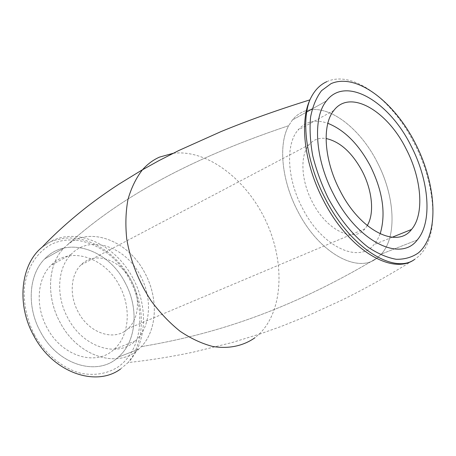 <?xml version="1.0" encoding="UTF-8"?>
<svg xmlns="http://www.w3.org/2000/svg" width="456" height="456" viewBox="0 0 456 456"><rect width="100%" height="100%" fill="white"/><g stroke="black" fill="none" stroke-linecap="round" stroke-linejoin="round"><path stroke-width="0.34" stroke-dasharray="2.28 1.71" d="M377.118 161.994C394.731 195.407 397.501 236.282 381.404 254.009L376.918 258.125C357.806 273.965 319.166 253.205 297.956 211.521C281.591 180.758 278.16 144.472 288.676 125.679L292.376 120.031C296.269 115.26 300.954 112.108 306.438 110.574C300.954 112.108 296.269 115.26 292.376 120.031L288.676 125.679C180.696 161.812 114.49 202.23 66.622 245.567L63.954 248.081C47.977 263.807 45.742 296.588 60.141 322.506C78.044 357.077 118.474 369.018 138.778 349.131L141.343 346.628C157.474 329.779 158.449 297.859 144.9 273.053C128.541 240.728 89.439 225.218 66.622 245.567L63.954 248.081C47.977 263.807 45.742 296.588 60.141 322.506C78.044 357.077 118.474 369.018 138.778 349.131L141.343 346.628C157.474 329.779 158.449 297.859 144.9 273.053C128.541 240.728 89.439 225.218 66.622 245.567C114.49 202.23 180.696 161.812 288.676 125.679C278.16 144.472 281.591 180.758 297.956 211.521C319.166 253.205 357.806 273.965 376.918 258.125C285.467 312.537 210.849 334.966 141.343 346.628C210.849 334.966 285.467 312.537 376.918 258.125L381.404 254.009C397.501 236.282 394.731 195.407 377.118 161.994C360.086 128.335 329.317 104.378 306.985 110.426C329.317 104.378 360.086 128.335 377.118 161.994M125.047 282.549C108.42 249.512 66.969 235.29 44.813 258.814C28.836 274.375 26.374 306.466 40.436 331.7C57.901 365.37 97.915 376.781 118.286 357.162C136.737 341.333 139.08 308.034 125.047 282.549C108.42 249.512 66.969 235.29 44.813 258.814C28.836 274.375 26.374 306.466 40.436 331.7C57.901 365.37 97.915 376.781 118.286 357.162C136.737 341.333 139.08 308.034 125.047 282.549M47.093 327.835C35.055 306.204 37.164 278.662 50.975 265.335C69.819 245.47 105.199 257.446 119.489 285.781C131.505 307.589 129.481 336.015 113.857 349.535C96.324 366.544 61.993 356.626 47.093 327.835M140.414 275.783C152.703 298.161 150.947 327.163 135.358 340.866C117.887 358.114 83.186 347.706 67.893 318.106C55.552 295.864 57.45 267.706 71.267 254.231C90.088 234.127 125.788 246.736 140.414 275.783M78.238 312.069C69.175 295.705 70.566 274.934 80.872 265.021C94.552 250.561 120.675 259.589 131.493 280.993C140.528 297.426 139.217 318.653 127.948 328.685C114.997 341.612 89.416 333.775 78.238 312.069M367.257 225.589L364.965 228.775C353.782 243.139 326.713 230.519 312.417 202.19C301 180.77 299.837 155.331 309.105 144.712C313.494 139.57 319.149 137.507 326.063 138.516M380.144 233.871L377.471 239.708L374.005 244.593C358.98 263.859 322.187 247.169 302.545 208.363C286.944 179.134 285.445 144.541 297.916 130.148C305.588 121.364 315.563 119.079 327.835 123.302M132.884 278.137C116.217 245.778 78.968 227.213 51.545 241.036L42.1 247.209L47.025 243.766C50.701 241.178 57.068 239.292 66.126 238.1C90.334 236.368 116.821 253.513 130.633 279.317C140.551 298.726 143.583 318.157 139.724 337.611C137.484 346.429 134.862 353.047 131.858 357.458L128.113 362.56C147.026 342.952 148.343 306.386 132.884 278.137M120.481 369.069L128.113 362.56C149.129 360.32 170.772 356.871 193.042 352.209L232.406 342.467L259.094 334.208M173.2 153.284C207.224 149.163 246.109 179.179 265.512 220.225C285.046 261.208 283.74 310.359 259.094 334.202L255.024 337.691M34.565 335.114C26.927 319.833 23.512 304.26 24.316 288.403C26.516 268.134 36.862 251.968 51.579 244.262C78.096 231.323 113.453 248.748 129.823 279.773C146.518 310.622 142.061 350.624 117.762 367.16C106.96 373.806 94.683 375.847 80.934 373.276C62.917 368.579 45.52 354.472 34.565 335.114M326.832 81.652C352.819 69.62 392.61 100.092 414.282 143.326C436.774 186.088 439.909 238.676 417.633 257.138L414.721 259.327C389.242 275.219 365.056 288.773 342.16 299.991L307.709 315.814L280.531 326.684L258.94 334.356M417.274 239.947L381.404 254.009L417.274 239.947M44.813 258.814L63.954 248.081L44.813 258.814M135.358 340.866L113.857 349.535M71.267 254.231L50.975 265.335M364.965 228.775L127.948 328.685M309.105 144.712L80.872 265.021M392.143 237.274L374.005 244.593M333.826 110.489L297.916 130.148M118.286 357.162L138.778 349.131L118.286 357.162M326.422 100.947L312.223 108.904L326.422 100.947M306.056 112.364L292.376 120.031L306.056 112.364"/><path stroke-width="0.68" d="M333.832 194.78C357.732 242.056 400.664 262.496 417.274 239.947C432.744 222.078 429.079 180.268 411.01 145.783C389.185 101.471 345.597 75.24 326.422 100.947C312.44 117.745 314.959 159.247 333.832 194.78C357.732 242.056 400.664 262.496 417.274 239.947C432.744 222.078 429.079 180.268 411.01 145.783C389.185 101.471 345.597 75.24 326.422 100.947C312.44 117.745 314.959 159.247 333.832 194.78M306.438 110.574L306.985 110.426L306.438 110.574M326.063 138.516C339.982 141.622 352.015 152.481 362.161 171.085C372.273 190.312 374.661 213.402 367.257 225.589M327.835 123.302C344.542 130.028 358.707 144.256 370.329 165.984C382.835 191.366 386.107 213.995 380.144 233.871M406.108 148.895C421.623 178.484 424.678 214.24 411.546 229.448C397.204 248.913 360.428 231.089 340.108 190.796C323.999 160.438 321.782 124.91 333.826 110.489C350.048 88.715 387.298 110.779 406.108 148.895M255.024 337.691C243.35 345.939 228.764 349.136 212.69 346.457C201.791 343.602 190.933 338.54 180.114 331.273C169.552 322.82 159.874 312.645 151.073 300.749C138.59 281.512 130.49 260.963 126.757 239.115C125.292 225.03 125.691 211.823 127.965 199.489C131.248 187.929 136.07 178.045 142.437 169.826L142.591 169.655C147.499 164.143 153.113 159.97 159.429 157.143L173.2 153.284M142.591 169.655L119.01 184.104C107.434 191.668 96.814 199.198 87.159 206.688C70.213 219.952 55.193 233.461 42.1 247.209C20.833 264.161 16.148 304.249 33.772 335.724C53.078 372.717 95.948 387.326 120.481 369.069M142.437 169.826L158.859 160.683L178.809 150.514L220.983 131.607C247.249 120.772 276.889 110.192 309.909 99.875C300.886 121.695 306.632 163.658 325.852 199.682C351.034 248.833 394.582 274.558 414.721 259.327C392.776 275.812 348.783 250.23 323.646 200.805C304.522 164.65 299.381 122.464 309.909 99.875C313.945 90.972 319.588 84.901 326.832 81.652M415.211 143.116C393.955 101.392 356.136 72.561 331.016 83.665L321.565 90.647C316.361 97.436 312.696 106.242 310.587 117.055C309.487 128.843 310.205 141.759 312.742 155.798C316.322 170.151 321.497 184.321 328.269 198.309C339.367 218.675 353.371 235.775 368.072 247.175C377.87 253.667 387.252 257.703 396.218 259.287C404.723 259.435 412.15 257.281 418.5 252.812C439.635 234.675 436.734 184.691 415.211 143.116M411.546 229.448L392.143 237.274M312.223 108.904L306.056 112.364L312.223 108.904"/></g></svg>

